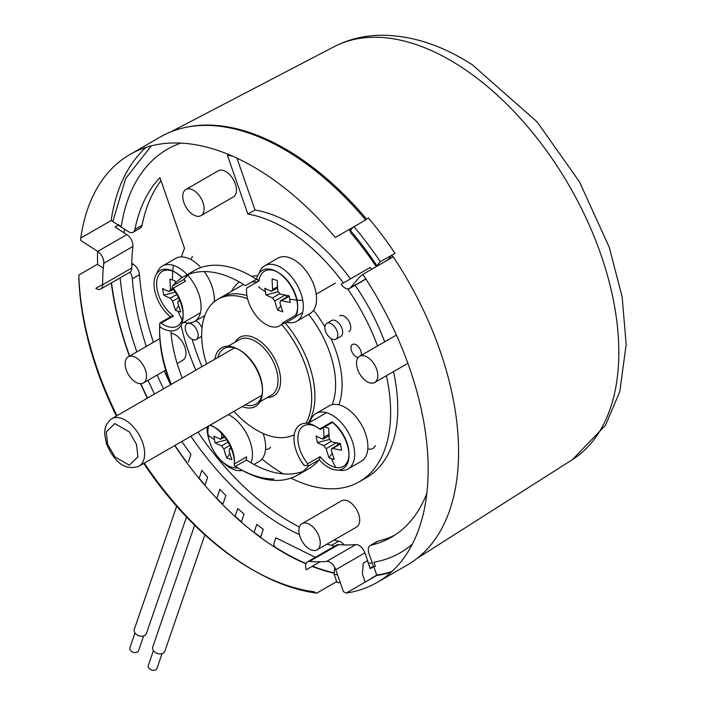 <?xml version="1.0" encoding="UTF-8"?>
<svg xmlns="http://www.w3.org/2000/svg" width="705" height="705" viewBox="0 0 705 705"><rect width="100%" height="100%" fill="white"/><g stroke="black" fill="none" stroke-linecap="round" stroke-linejoin="round"><path stroke-width="1.06" d="M176.664 506.278L134.32 629.274A6.407 4.671 19 0 0 137.228 635.02A6.407 4.671 19 0 0 144.684 635.487A6.407 4.671 19 0 0 146.437 633.442L186.517 517.003M134.99 632.958L129.94 647.613A4.574 3.34 19 0 0 132.02 651.72A4.574 3.34 19 0 0 137.343 652.054A4.574 3.34 19 0 0 138.594 650.592L143.644 635.936M194.65 525.243L152.747 646.97A6.407 4.671 19 0 0 155.655 652.715A6.407 4.671 19 0 0 163.111 653.183A6.407 4.671 19 0 0 164.864 651.138L204.891 534.866M153.417 650.653L148.367 665.308A4.574 3.34 19 0 0 150.447 669.415A4.574 3.34 19 0 0 155.77 669.75A4.574 3.34 19 0 0 157.021 668.287L162.071 653.632M361.083 355.461A7.323 4.23 -120 0 0 360.775 350.79A7.323 4.23 -120 0 0 352.482 344.463A7.323 4.23 -120 0 0 351.522 350.817A7.323 4.23 -120 0 0 358.228 357.479M350.077 323.771A9.156 5.287 -120 0 0 339.713 315.858A9.156 5.287 60 0 1 350.077 323.771A9.156 5.287 60 0 1 348.869 331.702A9.156 5.287 -120 0 0 350.077 323.771M326.776 323.331L331.623 320.528A9.156 5.287 60 0 1 341.987 328.433A9.156 5.287 60 0 1 340.779 336.373L335.924 339.175A9.156 5.287 60 0 1 325.56 331.262A9.156 5.287 60 0 1 326.776 323.331A9.156 5.287 60 0 1 337.131 331.235A9.156 5.287 60 0 1 335.924 339.175M204.459 316.536A9.156 5.287 -120 0 0 203.71 316.175A9.156 5.287 60 0 1 204.459 316.536M195.62 320.837A9.156 5.287 60 0 1 202.018 327.948M201.683 336.276A9.156 5.287 60 0 1 201.119 336.699L196.263 339.502A9.156 5.287 60 0 1 185.9 331.588A9.156 5.287 60 0 1 187.107 323.648A9.156 5.287 60 0 1 197.471 331.562A9.156 5.287 60 0 1 196.263 339.502M375.316 445.569A15.554 8.98 60 0 1 367.798 448.865M270.482 447.27A15.554 8.98 60 0 1 265.529 449.411M201.974 366.644A139.105 80.317 60 0 1 192.209 339.325M191.081 259.651A139.105 80.317 60 0 1 192.394 256.364M295.263 315.558A27.46 15.854 -120 0 0 297.651 306.878M283.172 322.617L284.723 323.322L295.721 316.977A1.833 1.057 -120 0 0 295.615 316.836A29.284 16.911 -120 0 0 297.66 307.644L297.66 306.146A27.46 15.854 -120 0 0 295.598 294.901A27.46 15.854 -120 0 0 278.246 272.527L276.95 271.777A29.284 16.911 -120 0 0 256.629 279.4L258.638 280.141L258.999 280.942A27.46 15.854 -120 0 1 264.525 271.161A27.46 15.854 -120 0 1 277.611 272.165M297.66 307.644A29.284 16.911 -120 0 0 295.465 295.651A29.284 16.911 -120 0 0 276.95 271.777M295.615 316.836L295.342 315.514L283.049 322.617M320.07 456.69L307.777 463.793L307.979 465.318L304.287 465.573A30.2 17.44 60 0 1 294.761 432.35A30.2 17.44 60 0 1 315.338 426.19L317.276 427.309A27.46 15.854 60 0 1 319.77 428.94L332.064 421.837A27.46 15.854 -120 0 1 346.922 442.59A27.46 15.854 -120 0 1 348.984 453.835L348.984 455.333A29.284 16.911 -120 0 1 319.294 459.73L320.07 456.69A27.46 15.854 -120 0 0 343.3 466.402A27.46 15.854 -120 0 0 348.975 454.566M348.984 455.333A29.284 16.911 -120 0 0 346.781 443.33A29.284 16.911 -120 0 0 332.214 422.18A1.833 1.057 -120 0 0 332.231 422.039L320.326 429.424L319.77 428.94M170.892 330.953A114.395 66.05 -120 0 0 179.202 369.817A114.395 66.05 -120 0 0 182.278 378.012M171.271 384.366A114.395 66.05 60 0 1 168.195 376.162A114.395 66.05 60 0 1 159.612 330.433M170.751 384.674A111.654 64.463 60 0 1 167.993 377.281A111.654 64.463 60 0 1 159.603 331.544L159.603 329.297A114.395 66.05 60 0 1 159.762 323.613L159.823 323.057L161.216 323.066L173.509 315.963L171.897 316.069L159.815 323.049L159.718 326.75A30.2 17.44 -120 0 0 183.124 315.725A30.2 17.44 -120 0 0 180.859 303.353A30.2 17.44 -120 0 0 172.822 288.671L172.179 287.164L172.76 285.825A114.395 66.05 60 0 1 183.291 276.933A114.395 66.05 60 0 1 245.499 285.666L256.497 279.312A114.395 66.05 -120 0 0 194.298 270.579L183.291 276.933M200.978 215.642L233.337 196.959A15.105 8.716 -120 0 0 235.329 183.855A15.105 8.716 -120 0 0 218.242 170.804L185.882 189.486A15.105 8.716 -120 0 0 183.89 202.582A15.105 8.716 -120 0 0 200.978 215.642A15.105 8.716 -120 0 0 202.978 202.538A15.105 8.716 -120 0 0 185.882 189.486M376.708 369.367A15.105 8.716 -120 0 0 359.62 356.307A15.105 8.716 -120 0 0 357.62 369.411A15.105 8.716 -120 0 0 374.716 382.462A15.105 8.716 -120 0 0 376.708 369.367M317.109 549.812L356.58 527.023A15.105 8.716 -120 0 0 358.581 513.927A15.105 8.716 -120 0 0 341.484 500.867L302.004 523.656A15.105 8.716 -120 0 0 300.013 536.761A15.105 8.716 -120 0 0 317.109 549.812A15.105 8.716 -120 0 0 319.101 536.716A15.105 8.716 -120 0 0 302.004 523.656M177.14 363.498L182.851 360.202A15.105 8.716 -120 0 0 184.842 347.098A15.105 8.716 -120 0 0 171.086 333.359M145.371 369.896A15.105 8.716 -120 0 0 128.275 356.836A15.105 8.716 -120 0 0 126.283 369.931A15.105 8.716 -120 0 0 143.371 382.991A15.105 8.716 -120 0 0 145.371 369.896M102.657 284.397L95.809 288.345A9.156 5.287 -120 0 0 100.762 289.032A9.156 5.287 -120 0 0 102.657 284.794A210.495 121.524 60 0 1 103.776 263.282L132.901 246.468A9.156 5.287 -120 0 0 132.258 241.833A9.156 5.287 -120 0 0 126.856 234.598L115.074 227.001L118.308 225.133L128.204 231.513A9.156 5.287 -120 0 0 133.157 232.201A9.156 5.287 -120 0 0 134.919 229.451A215.069 124.168 60 0 1 159.947 177.625L184.525 248.371A151.002 87.182 -120 0 0 181.458 256.893M103.776 263.282A9.156 5.287 -120 0 0 103.142 258.638A9.156 5.287 -120 0 0 97.731 251.412L80.758 240.467L80.749 238.087L111.17 220.533A247.102 142.666 -120 0 1 146.032 147.38M116.404 416.047A244.353 141.079 60 0 1 97.078 370.002A244.353 141.079 60 0 1 78.828 277.4L78.828 275.02A247.102 142.666 -120 0 0 97.281 368.882A247.102 142.666 -120 0 0 116.968 415.721M283.269 322.775L282.881 322.784A27.46 15.854 60 0 1 279.682 325.816A27.46 15.854 60 0 1 248.601 302.084A27.46 15.854 60 0 1 246.697 288.045L258.999 280.942M307.777 463.793A27.46 15.854 60 0 1 299.925 449.764A27.46 15.854 60 0 1 303.547 425.952A27.46 15.854 60 0 1 316.325 426.789M273.972 479.048A111.654 64.463 60 0 1 238.554 468.287A111.654 64.463 60 0 1 234.351 465.732L234.289 463.961A27.46 15.854 60 0 0 234.421 462.251M297.695 475.073L308.693 468.719A114.395 66.05 -120 0 0 319.224 459.819L308.226 466.172A114.395 66.05 60 0 1 297.695 475.073A114.395 66.05 60 0 1 276.783 480.431A114.395 66.05 60 0 1 240.493 469.407L238.554 468.287M239.515 468.834A114.395 66.05 60 0 1 235.488 466.34L246.494 459.986A114.395 66.05 -120 0 0 302.93 471.434M208.645 425.987A27.46 15.854 -120 0 0 209.975 442.899A27.46 15.854 -120 0 0 237.717 467.794M209.764 425.344A27.46 15.854 60 0 1 214.091 427.027M213.095 426.419L215.034 427.547A27.46 15.854 60 0 1 232.386 449.922A27.46 15.854 60 0 1 234.448 461.167L234.448 463.414A30.2 17.44 -120 0 0 213.095 426.419A30.2 17.44 -120 0 0 210.31 425.027M159.762 323.613L159.823 323.057M159.603 331.544A111.654 64.463 60 0 1 159.718 326.75M189.063 274.21A114.395 66.05 -120 0 0 183.767 279.48A1.833 1.057 -120 0 0 183.697 279.568L185.512 281.11A27.46 15.854 -120 0 0 183.926 279.286M182.251 277.55A27.46 15.854 -120 0 0 176.012 272.756L174.717 272.007A29.284 16.911 -120 0 0 154.113 281.577A29.284 16.911 -120 0 0 170.487 316.889M175.369 272.403A27.46 15.854 -120 0 0 162.282 271.399A27.46 15.854 -120 0 0 158.66 295.219A27.46 15.854 -120 0 0 173.509 315.963M185.512 281.11L173.21 288.213A27.46 15.854 60 0 1 181.062 302.233A27.46 15.854 60 0 1 183.124 313.478L183.124 315.725M173.21 288.213L172.179 287.164M78.828 275.02L97.625 264.172M111.284 282.952A247.102 142.666 -120 0 0 127.693 351.328A247.102 142.666 -120 0 0 129.42 356.175M234.351 465.732A30.2 17.44 -120 0 0 234.448 463.414M183.106 314.562A27.46 15.854 60 0 1 177.44 326.054A27.46 15.854 60 0 1 161.216 323.066M206.583 363.983A77.788 44.908 60 0 1 217.774 299.29L241.718 285.472A77.788 44.908 60 0 1 243.622 284.468M251.632 282.123A77.788 44.908 60 0 1 257.422 281.85M308.649 314.377A77.788 44.908 60 0 1 329.773 352.72A77.788 44.908 60 0 1 332.196 404.67M231.425 291.412A82.37 47.552 60 0 1 239.312 281.921M251.659 276.334A82.37 47.552 60 0 1 257.695 275.778M313.549 310.262A82.37 47.552 60 0 1 324.899 326.953M330.874 338.426A82.37 47.552 60 0 1 335.906 350.852A82.37 47.552 60 0 1 338.867 404.811M377.554 345.952A151.002 87.182 -120 0 0 347.609 288.874M343.379 282.978A151.002 87.182 -120 0 0 247.869 214.108L254.99 210.002A151.002 87.182 60 0 1 350.491 278.863M355.108 285.305A151.002 87.182 60 0 1 384.674 341.837M181.079 325.084A151.002 87.182 -120 0 0 188.42 351.187A151.002 87.182 -120 0 0 195.919 370.143M261.987 459.025A151.002 87.182 -120 0 0 283.199 473.883M291.006 478.122A151.002 87.182 -120 0 0 359.356 481.744A151.002 87.182 -120 0 0 386.384 375.73M393.496 371.623A151.002 87.182 60 0 1 366.477 477.629L359.356 481.744M131.809 263.317L133.404 264.34A9.156 5.287 60 0 1 139.467 274.65A215.069 124.168 -120 0 0 153.417 342.322M146.296 346.428A215.069 124.168 60 0 1 132.355 278.766A9.156 5.287 -120 0 0 129.94 272.183M242.264 406.574A33.858 19.546 -120 0 0 262.498 390.949L262.498 389.451A32.033 18.497 -120 0 0 260.092 376.329A32.033 18.497 -120 0 0 239.85 350.218L238.554 349.477A33.858 19.546 -120 0 0 214.902 359.18M239.207 349.865A32.033 18.497 -120 0 0 223.829 348.631A32.033 18.497 -120 0 0 217.836 357.479M262.498 390.949A33.858 19.546 -120 0 0 259.951 377.069A33.858 19.546 -120 0 0 238.554 349.477M217.774 299.29A77.788 44.908 60 0 1 247.605 298.779M281.762 324.617A77.788 44.908 60 0 1 305.829 366.547A77.788 44.908 60 0 1 305.979 423.282M260.057 401.691L271.39 395.144A32.033 18.497 -120 0 0 275.62 367.358A32.033 18.497 -120 0 0 239.365 339.669L228.032 346.208M233.602 347.627A32.033 18.497 -120 0 0 233.373 348.517M235.162 342.092A33.858 19.546 60 0 1 256.55 338.946A33.858 19.546 60 0 1 278.07 366.609A33.858 19.546 60 0 1 267.195 397.567M260.735 395.91A32.033 18.497 -120 0 0 261.617 396.148M294.249 434.738A77.788 44.908 60 0 1 233.945 411.376M245.208 404.881A32.033 18.497 -120 0 0 255.862 404.115A32.033 18.497 -120 0 0 262.489 390.182M164.3 370.909A215.069 124.168 -120 0 0 170.628 384.745M197.99 432.139A215.069 124.168 -120 0 0 299.405 527.058M333.923 540.109A215.069 124.168 -120 0 0 338.779 541.158A9.156 5.287 60 0 1 344.146 544.939M334.223 546.393A9.156 5.287 -120 0 0 331.658 545.273A215.069 124.168 60 0 1 326.803 544.216M299.387 534.619A215.069 124.168 60 0 1 190.87 436.245M163.507 388.852A215.069 124.168 60 0 1 157.189 375.016M426.86 493.271A215.069 124.168 60 0 1 391.381 537.219A215.069 124.168 60 0 1 371.05 545.176A9.156 5.287 -120 0 0 370.187 545.52A9.156 5.287 -120 0 0 368.979 553.46L373.43 566.265L370.195 568.133L364.899 552.887A9.156 5.287 -120 0 0 355.84 544.568L326.723 561.383A210.495 121.524 60 0 1 309.539 561.418A9.156 5.287 -120 0 0 307.486 561.832A9.156 5.287 -120 0 0 306.278 569.772L320.123 561.779M370.187 545.52L377.307 541.414A9.156 5.287 60 0 1 378.171 541.07A215.069 124.168 -120 0 0 394.888 535.069M348.843 229.671A9.156 5.287 -120 0 0 350.411 230.94M160.996 180.647A215.069 124.168 -120 0 0 142.04 225.336A9.156 5.287 60 0 1 140.277 228.094L133.157 232.201M236.977 158.167L254.99 210.002M247.869 214.108L227.442 155.329A215.069 124.168 60 0 1 232.112 155.972M315.338 426.19A30.2 17.44 60 0 1 317.391 427.494L320.326 429.424L332.504 422.41M365.913 279.065L349.645 288.46A9.156 5.287 -120 0 1 341.167 284.247L370.292 267.433A9.156 5.287 -120 0 0 371.746 269.231M326.723 561.383A9.156 5.287 -120 0 1 335.774 569.702L343.406 591.662L346.217 593.055A247.102 142.666 -120 0 0 376.981 582.524L407.402 564.961A247.102 142.666 -120 0 0 393.249 256.814L362.837 274.377L359.823 276.757L350.473 287.763L365.807 278.907M376.981 582.524A247.102 142.666 -120 0 0 362.837 274.377M346.217 593.055L365.075 582.171M366.944 581.096L376.637 575.5A247.102 142.666 -120 0 0 391.257 572.116M373.597 566.758L373.43 566.265M368.477 563.207A237.03 136.849 -120 0 0 372.302 563.039M309.539 561.418L338.656 544.604A9.156 5.287 -120 0 0 336.602 545.018L307.486 561.832M338.656 544.604A210.495 121.524 -120 0 0 355.84 544.568M140.568 383.696A247.102 142.666 -120 0 0 147.38 398.166M174.743 445.56A247.102 142.666 -120 0 0 305.926 563.85M312.13 566.388A247.102 142.666 -120 0 0 334.232 573.244M336.673 581.607L316.721 593.125L313.91 591.724A244.353 141.079 60 0 1 251.491 569.164A244.353 141.079 60 0 1 143.767 463.441M144.331 463.114A247.102 142.666 -120 0 0 252.46 569.719M251.491 569.164L253.43 570.283A247.102 142.666 -120 0 0 316.721 593.125M124.415 229.072A237.03 136.849 -120 0 0 124.062 232.8M132.901 246.468A210.495 121.524 -120 0 0 131.782 267.979L102.657 284.794M100.762 289.032L129.887 272.218A9.156 5.287 -120 0 0 131.782 267.979M129.887 154.536A247.102 142.666 -120 0 1 335.263 237.506L365.683 219.951A247.102 142.666 -120 0 0 160.299 136.973L129.887 154.536A247.102 142.666 -120 0 0 80.749 238.087M118.308 225.133L111.17 220.533M234.448 463.872L246.583 456.858L246.362 459.898A1.833 1.057 -120 0 0 246.494 459.986M349.645 288.46A9.156 5.287 -120 0 0 350.473 287.763M181.978 277.726A29.284 16.911 -120 0 0 174.717 272.007M209.376 441.022A32.033 18.497 60 0 1 207.711 434.571A32.033 18.497 60 0 1 207.173 426.833M231.372 448.882L229.513 448.768L229.055 450.53A82.282 56.955 107.3 0 0 231.98 459.713L226.816 458.1A82.282 56.955 -72.7 0 1 223.882 448.918L221.555 445.886L215.06 442.828L213.871 436.175L220.365 439.233L224.763 437.17M220.365 439.233L221.819 437.382A82.282 56.955 -72.7 0 1 221.449 433.214M228.429 414.566A32.033 18.497 60 0 1 251.852 448.318A32.033 18.497 60 0 1 251.024 462.78M242.361 470.455A32.033 18.497 60 0 1 234.862 469.874A32.033 18.497 60 0 1 219.942 459.334M226.816 458.1L229.874 453.526M215.06 442.828L226.649 439.849M263.124 433.46A32.033 18.497 60 0 1 259.008 461.563L253.994 464.454M156.81 273.575A32.033 18.497 60 0 1 162.441 266.023A32.033 18.497 60 0 1 173.377 265.344A32.033 18.497 60 0 1 187.195 274.677M187.786 275.311A32.033 18.497 60 0 1 200.528 300.638A32.033 18.497 60 0 1 194.474 321.498A32.033 18.497 60 0 1 183.934 322.3M180.048 301.202A82.282 35.629 169.9 0 1 179.185 300.991L178.198 301.088L177.731 302.842L180.665 312.024L178.03 311.293L175.492 310.411L172.558 301.229L170.231 298.206A82.282 35.629 169.9 0 1 163.745 295.148L162.555 288.486A82.282 35.629 -10.1 0 0 169.041 291.544L170.495 289.702L169.905 279.162L175.069 280.775L175.113 283.251M162.441 266.023L175.651 258.391A32.033 18.497 60 0 1 200.89 267.565M204.194 271.566A32.033 18.497 60 0 1 213.738 293.007A32.033 18.497 60 0 1 214.205 301.775M175.492 310.411L178.55 305.847M163.745 295.148L175.325 292.161M169.041 291.544L173.448 289.482M259.052 273.337A32.033 18.497 60 0 1 264.683 265.785A32.033 18.497 60 0 1 275.611 265.106A32.033 18.497 60 0 1 302.771 300.4A32.033 18.497 60 0 1 296.717 321.269A32.033 18.497 60 0 1 286.662 322.203M271.284 291.315L272.738 289.464A82.282 56.955 -72.7 0 1 272.139 278.933L277.312 280.537A82.282 56.955 107.3 0 0 277.911 291.077L280.238 294.1L289.059 295.809L290.248 302.471L281.427 300.762L280.431 300.85L279.973 302.604A82.282 56.955 107.3 0 0 282.899 311.795L277.735 310.182A82.282 56.955 -72.7 0 1 274.8 300.991L272.474 297.968L265.979 294.91L264.789 288.257L271.284 291.315L277.629 288.133M264.683 265.785L277.893 258.162A32.033 18.497 60 0 1 288.83 257.475A32.033 18.497 60 0 1 313.725 284.661A32.033 18.497 60 0 1 309.927 313.637L296.717 321.269M286.309 297.457L285.869 295.289M277.735 310.182L280.793 305.609M265.979 294.91L278.07 291.8M258.065 281.48A32.033 18.497 60 0 1 258.056 279.77M324.6 426.974L328.636 428.226L329.235 438.766L331.562 441.788A82.282 35.629 -10.1 0 0 340.383 443.498L341.572 450.16A82.282 35.629 169.9 0 1 332.751 448.442L331.755 448.539L331.297 450.292L334.223 459.484L331.588 458.743L329.05 457.871L326.124 448.68L323.798 445.657A82.282 35.629 169.9 0 1 317.303 442.599L316.113 435.937A82.282 35.629 -10.1 0 0 322.608 438.995L323.48 438.968M322.608 438.995L324.062 437.153L323.472 427.627M310.041 422.198A32.033 18.497 60 0 1 316.007 413.474A32.033 18.497 60 0 1 326.935 412.795A32.033 18.497 60 0 1 354.095 448.089A32.033 18.497 60 0 1 348.032 468.957A32.033 18.497 60 0 1 338.682 470.059M316.007 413.474L329.217 405.851A32.033 18.497 60 0 1 351.478 412.055A32.033 18.497 60 0 1 367.305 440.458A32.033 18.497 60 0 1 361.242 461.326L348.032 468.957M337.625 445.146L337.184 442.978M332.108 453.297L329.05 457.871M317.303 442.599L329.394 439.488M151.372 145.847L125.701 178.418L112.809 221.582M260.621 537.175A246.68 142.428 60 0 1 254.135 532.284L256.779 524.441L263.273 529.279L260.621 537.175M241.401 521.823A246.68 142.428 60 0 1 235.144 516.254L237.761 508.49L244.027 514.042L241.401 521.823M221.555 503.141A246.68 142.428 60 0 1 216.832 498.232L219.845 489.279A232.958 134.496 60 0 0 225.873 495.527L223.282 503.211L221.555 503.141M204.996 485.102A246.68 142.428 60 0 1 199.189 478.193L201.859 470.279L207.64 477.241L204.996 485.102M186.367 461.713A246.68 142.428 60 0 1 174.955 445.437M147.592 398.043A246.68 142.428 60 0 1 140.824 383.696M129.632 356.051A246.68 142.428 60 0 1 111.54 282.811M412.328 544.181A232.958 134.496 60 0 1 402.185 551.61A232.958 134.496 60 0 1 373.967 562.22L375.43 566.379A237.488 137.114 60 0 1 373.791 566.653L376.752 575.077L365.225 582.145L362.405 574.126L363.225 563.163L367.428 560.731L370.231 568.706L373.791 566.653M188.358 462.101L190.949 454.399A232.958 134.496 60 0 1 181.864 441.453M97.572 251.306A247.058 142.639 60 0 0 97.634 264.551L103.291 268.164M103.723 263.802A238.308 137.59 60 0 1 103.697 260.806M117.982 224.921A237.488 137.114 60 0 1 118.043 224.507L121.26 226.569A232.958 134.496 60 0 1 169.262 148.165A232.958 134.496 60 0 1 180.762 143.097M337.536 574.769A238.308 137.59 60 0 1 334.144 574.408L334.672 567.269M222.868 503.661L223.282 503.211M154.501 394.051A232.958 134.496 60 0 1 148.076 380.277M136.84 351.892A232.958 134.496 60 0 1 120.167 277.823M353.029 227.248L350.367 230.438A238.308 137.59 60 0 1 376.946 265.75L376.99 266.199M350.367 230.438L350.57 232.615A228.799 132.099 60 0 1 376.276 266.613M384.278 261.996L388.279 259.405A237.488 137.114 60 0 1 388.42 259.607M354.007 226.684A247.058 142.639 60 0 1 380.339 261.687L376.946 265.75M380.339 261.687L391.839 255.139L388.279 259.405M340.321 582.779A247.058 142.639 60 0 1 336.964 582.436L334.144 574.408M315.294 557.32L275.858 537.8L273.672 544.278L274.871 546.93A246.68 142.428 60 0 0 306.032 563.559M393.037 256.937A246.68 142.428 60 0 0 391.839 255.139L395.029 253.333A246.583 142.366 -120 0 0 368.451 218.012L365.481 219.704M391.989 571.447A246.68 142.428 60 0 1 376.752 575.077M334.258 572.892A246.68 142.428 60 0 1 312.491 566.186M285.234 323.031A77.788 44.908 60 0 1 309.072 364.679A77.788 44.908 60 0 1 308.006 423.37M241.718 285.463L221.009 297.422A77.788 44.908 60 0 1 246.935 295.58M183.767 279.48L172.76 285.825M132.355 278.766L139.467 274.65M133.404 264.34L131.782 265.274M338.779 541.158L331.658 545.273M371.05 545.176L378.171 541.07M142.04 225.336L134.919 229.451M335.774 569.702L364.899 552.887M97.731 251.412L126.856 234.598M207.711 434.571A82.37 35.664 -10.1 0 0 214.382 439.523M221.819 437.382L223.97 436.139M230.509 448.68L231.143 448.318M223.882 448.918L229.848 445.472M221.555 445.886L228.059 442.132M173.377 265.344A82.37 57.017 107.3 0 0 172.778 270.993M172.76 271.196A82.37 57.017 107.3 0 0 172.425 279.964M178.03 311.293A82.37 57.017 107.3 0 0 182.163 319.911M179.185 300.991L179.819 300.63M172.558 301.229L178.532 297.783M170.231 298.206L176.744 294.443M170.495 289.702L172.716 288.415M302.771 300.4A82.37 35.664 169.9 0 1 297.017 300.039M296.726 300.013A82.37 35.664 169.9 0 1 289.632 299.184M265.3 291.606A82.37 35.664 169.9 0 1 258.629 286.653M281.427 300.762L289.138 296.303M274.8 300.991L284.97 295.122M272.474 297.968L279.629 293.844M272.738 289.464L277.523 286.706M335.774 467.45A82.37 57.017 -72.7 0 1 331.588 458.743M325.983 427.415A82.37 57.017 -72.7 0 1 325.992 426.173M326.124 448.68L336.294 442.81M323.798 445.657L330.945 441.524M324.062 437.153L328.847 434.386M332.751 448.442L340.462 443.991M107.671 444.406L106.208 431.918L114.836 423.573L129.253 431.865L136.47 444.344L137.924 456.831L129.297 465.177L114.889 456.884L107.671 444.406M234.492 347.873L111.619 418.805A27.363 15.801 60 0 1 142.595 442.467A27.363 15.801 60 0 1 138.991 466.199L261.855 395.267M185.292 127.473A246.618 142.384 60 0 1 294.426 154.448A246.618 142.384 60 0 1 366.565 219.088M333.941 46.777C348.217 39.418 363.657 35.576 380.251 35.25C410.821 35.091 441.471 44.908 472.191 64.675L537.087 121.859L579.422 181.74L609.217 247.182L622.136 296.796L626.172 344.401L619.81 391.566L605.48 425.326L572.337 459.686A238.466 137.678 -120 0 0 606.882 273.434A238.466 137.678 -120 0 0 459.122 65.644A238.466 137.678 -120 0 0 333.941 46.777L170.927 131.817M396.395 335.069L359.62 356.307M159.832 338.62L128.275 356.836M326.538 412.672L307.9 423.441M187.107 323.648L188.235 322.996M200.431 312.773L181.793 323.542M302.674 312.544L295.774 316.527M284.45 323.066L279.682 325.816M165.675 370.116L143.371 382.991M407.869 363.322L374.716 382.462M230.976 447.931L229.513 448.768M179.652 300.242L178.198 301.088M194.474 321.498L204.82 315.532M316.201 294.161L335.421 283.075M289.068 295.862L280.431 300.85M328.953 435.813L323.48 438.977M340.392 443.551L331.755 448.539M111.619 418.805L110.103 419.845L106.235 424.921L104.992 428.975L104.64 434.386L106.578 444.035C112.368 457.334 122.221 472.015 138.991 466.199M572.337 459.686L417.184 558.342"/></g></svg>
